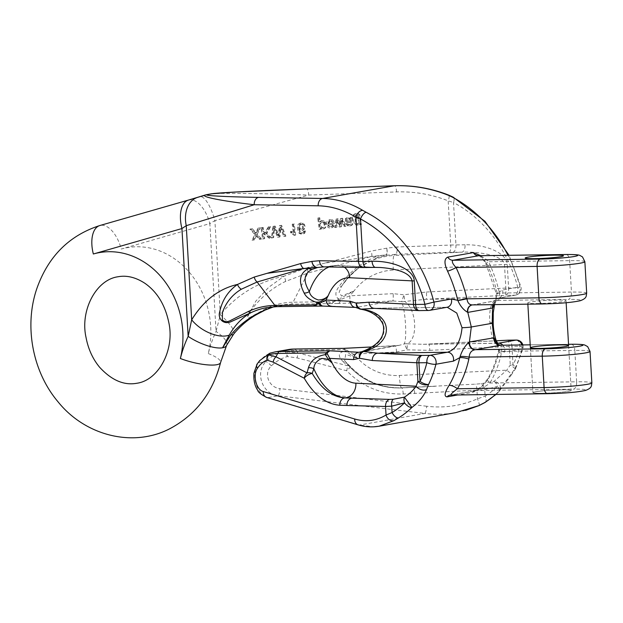 <?xml version="1.0" encoding="UTF-8"?>
<svg xmlns="http://www.w3.org/2000/svg" width="623" height="623" viewBox="0 0 623 623"><rect width="100%" height="100%" fill="white"/><g stroke="black" fill="none" stroke-linecap="round" stroke-linejoin="round"><path stroke-width="0.47" stroke-dasharray="3.12 2.34" d="M561.962 389.788A19.149 1.378 -3.3 0 0 542.649 390.878A19.149 1.378 -3.3 0 0 532.961 392.638A19.149 1.378 -3.3 0 0 552.157 392.911A19.149 1.378 -3.3 0 0 571.198 390.434A19.149 1.378 -3.3 0 0 561.962 389.788M353.101 216.57L353.662 214.483L355.141 213.689L357.509 213.689L359.121 214.912L360.764 224.553L359.44 224.708L359.3 223.673L357.275 225.074L355.484 224.732L354.16 223.346L353.521 219.592L354.542 217.52L356.535 216.765L358.505 217.575L357.353 214.99L355.118 215.06L354.394 216.181L353.101 216.57L354.394 216.181M357.672 224.996L358.396 224.802L357.672 224.996M261.076 227.823L262.517 227.66L263.031 231.569L264.923 233.072L268.131 227.006L269.907 226.803L265.998 233.921L271.153 237.986L269.136 238.22L263.272 233.446L263.981 238.819L262.54 238.983L261.076 227.823L261.792 227.629L263.264 238.788L262.54 238.983M332.137 222.271L331.156 221.22L329.411 221.095L330.556 220.822L329.84 221.017L327.768 223.828L333.609 223.151L333.087 226.749L330.681 228.158L328.243 227.59L326.826 225.736L326.436 223.774L327.013 221.258L328.749 219.95L330.416 219.724L331.966 220.153L333.406 221.889L332.137 222.271L333.406 221.889M335.999 219.132L337.456 218.969L339.753 225.074L340.384 218.626L341.825 218.463L345.298 226.344L343.912 226.507L341.373 220.41L340.703 226.881L339.301 227.045L336.911 220.752L336.077 227.418L334.699 227.574L335.999 219.132L336.716 218.938L335.423 227.379L334.699 227.574M386.766 248.149L371.23 251.069L324.98 263.07L371.845 256.411L386.385 254.854L377.094 256.333C361.862 261.971 349.106 272.142 338.826 286.86C335.034 292.07 334.917 296.089 338.484 298.923L333.694 301.657L327.192 303.689L337.362 303.479A6.76 2.243 88.2 0 0 338.998 300.216A6.76 0.436 -115.3 0 1 338.484 298.923L340.111 298.472A6.76 0.888 57.6 0 0 340.633 299.562L333.694 301.657L293.083 302.217L307.824 273.014L371.845 256.411L377.094 256.333A6.76 1.285 70.3 0 1 376.876 257.922L386.213 255.337L395.644 254.293A6.76 1.939 87.9 0 0 397.178 246.981L386.766 248.149A6.76 1.978 82.6 0 1 386.385 254.854A6.76 0.872 -101.3 0 1 386.213 255.337A6.76 1.994 79.3 0 0 386.766 248.149M211.337 193.831A6.76 5.755 80 0 0 210.839 193.948C216.539 192.826 262.151 193.348 308.743 195.077L396.578 191.923C414.311 191.339 431.505 194.314 448.171 200.84L453.513 202.522A6.76 2.951 117.8 0 0 453.217 197.18M349.62 224.638L350.336 224.444L348.483 224.35L347.704 223.268L346.411 223.649L348.444 225.69L351.092 225.612L352.665 224.591L352.61 217.092L351.286 217.248L350.983 218.338L347.4 217.629L346.17 218.369L346.115 221.157L347.868 222.216L351.403 222.489L351.24 223.937L349.129 224.732L350.523 224.132L350.687 222.684L346.17 222.061L345.399 221.352L345.454 218.564L346.684 217.824L348.498 217.739L350.258 218.533L350.562 217.443L351.886 217.295L351.94 224.786L350.297 225.83L347.72 225.884L345.695 223.844L346.988 223.462L347.766 224.545L349.55 224.654M293.519 224.062L294.983 235.221L294.126 235.315L290.645 232.893L290.474 231.569L293.34 232.909L292.195 224.218L294.235 223.867L292.195 224.218M272.804 226.468L274.447 226.274L278.201 235.798L279.369 225.705L280.911 225.526L285.163 236.358L283.683 236.53L280.311 227.177L279.283 237.044L277.476 237.254L273.801 227.932L272.96 237.776L271.48 237.947L272.804 226.468L273.52 226.274L272.196 237.752L271.48 237.947M255.485 233.197L251.645 228.921L249.885 229.124L254.815 234.536L252.011 240.205L253.748 240.003L255.858 235.673L259.223 239.364L260.842 239.177L256.536 234.373L259.705 227.987L257.969 228.189L255.485 233.197L256.201 233.002L256.544 232.309L255.827 232.504M304.756 231.164L304.055 233.384L302.062 234.396L299.18 233.446L297.514 229.622L297.327 226.585L298.285 224.218L299.865 223.252L301.516 223.166L303.674 224.63C305.091 227.488 304.406 229.443 301.625 230.479L298.799 229.303L299.499 231.756L300.598 232.932L302.809 232.893L301.82 233.142L303.066 232.418L303.417 231.203L305.48 230.969L303.417 231.203M302.1 230.385L302.817 230.191L302.1 230.385M317.714 218.105L319.038 217.949L319.583 222.084L320.331 221.157L321.951 220.682L323.236 221.025L324.684 222.395C325.829 224.514 325.728 226.499 324.373 228.345L322.73 229.077L320.354 227.917L320.526 229.217L319.202 229.373L317.714 218.105L318.439 217.91L319.918 229.178L319.202 229.373M537.026 303.541A19.149 1.378 -3.3 0 0 556.339 302.451A19.149 1.378 -3.3 0 0 566.027 300.691A19.149 1.378 -3.3 0 0 546.823 300.418A19.149 1.378 -3.3 0 0 527.782 302.895A19.149 1.378 -3.3 0 0 537.026 303.541M542.197 393.284A19.149 1.378 176.7 0 1 532.961 392.638A19.149 1.378 176.7 0 1 552.001 390.162A19.149 1.378 176.7 0 1 571.198 390.434A19.149 1.378 176.7 0 1 568.449 391.314A19.149 1.378 176.7 0 1 542.197 393.284M269.37 353.506C265.172 355.367 261.551 358.498 258.506 362.89C250.376 373.193 256.419 395.301 267.991 397.591L359.432 425.042L373.769 426.802M358.108 424.878A6.76 5.21 -73.3 0 0 359.432 425.042L424.941 413.446C435.228 414.708 445.453 414.451 455.615 412.667M495.596 394.421A94.634 80.601 -100 0 0 497.925 392.249L514.606 369.19A6.76 0.833 32.5 0 0 515.252 369.205L515.252 369.205A6.76 0.833 32.5 0 0 510.276 365.047L506.756 370.155L494.179 381.26L481.057 383.698L475.583 384.142L401.671 387.833C381.634 388.293 364.541 381.245 350.399 366.674L344.636 360.873L345.71 354.308L357.991 358.614L353.171 354.152L343.989 348.35M516.288 340.072A6.76 3.512 89.2 0 1 519.87 346.209A87.874 74.846 80 0 1 513.04 364.961L511.966 346.318L519.87 346.209A6.76 1.628 -166.2 0 1 522.946 348.436L515.603 368.59A6.76 2.321 26.5 0 1 514.606 369.19A94.634 80.601 -100 0 0 521.957 348.997L504.521 352.088L499.272 350.687A94.634 80.601 80 0 1 488.611 378.402C483.814 385.692 478.487 390.341 472.639 392.334L457.913 394.943M480.691 255.679L487.046 264.105A6.76 1.067 -25.1 0 1 485.979 264.004A6.76 1.067 -25.1 0 1 488.611 261.761C485.325 258.179 481.945 256.17 478.472 255.734M487.046 264.105A135.191 115.146 80 0 1 497.302 293.34L502.52 289.952L519.956 286.868A135.191 115.146 -100 0 0 508.018 255.305M371.518 308.299L447.221 307.264L371.425 308.299M288.519 349.534A42.808 36.461 -100 0 0 284.252 350.609C277.204 352.774 271.114 356.434 265.974 361.574C254.605 372.445 262.415 394.242 278.24 395.776A6.76 1.09 96.9 0 0 280.015 388.588C268.762 387.685 263.256 373.216 271.379 365.865C275.841 361.511 281.137 358.404 287.258 356.551A6.76 1.145 91.4 0 0 286.923 351.73A41.227 35.114 80 0 1 295.855 350.243L297.88 352.906L286.923 351.73A6.76 3.52 -108.1 0 0 284.252 350.609A6.76 1.262 -106.6 0 1 287.258 356.551L297.085 357.914L346.692 370.74A6.76 0.397 137 0 0 350.484 366.682C364.65 381.276 381.743 388.324 401.757 387.818L434.893 386.276M337.362 303.479L349.48 303.074A6.76 0.748 87.2 0 0 349.807 295.816L354.09 290.91L341.599 296.034L339.107 292.397L341.318 286.751L342.938 284.376L349.262 276.628L357.594 268.84L360.18 266.862L376.876 257.922M313.688 306.134L331.997 306.173A6.76 5.615 -87.1 0 1 331.272 306.189M331.997 306.173L356.294 307.396L360.398 308.977C390.707 312.224 392.474 342.954 362.835 351.333L360.553 352.182L398.985 345.383L372.056 346.956M349.48 303.074L392.809 300.925L401.57 301.688C405.518 309.608 407.286 340.329 404.008 344.044L399 345.376M344.379 267.22A13.519 11.222 92.9 0 0 339.262 265.421A13.519 11.222 92.9 0 0 337.814 265.468L375.942 267.384L366.83 267.508A15.77 1.137 -3.3 0 1 363.692 267.508L324.7 266.854L337.814 265.468A66.466 36.726 -96 0 0 334.629 265.554L324.7 266.854A6.76 4.844 -89 0 1 324.201 266.878M200.52 196.751L189.174 199.921A27.038 14.111 -106 0 1 209.834 223.61L214.904 220.604A27.038 8.006 -105.2 0 0 200.52 196.751L210.839 193.948L206.345 194.742L198.869 197.047A27.038 19.344 72.9 0 0 197.616 197.366M206.844 194.625A6.76 5.755 80 0 0 206.345 194.742L205.465 194.952M198.869 197.047L189.174 199.921A27.038 14.111 74 0 0 188.426 200.092M226.585 345.399A27.038 9.034 25.1 0 0 216.056 331.452A114.912 97.873 -100 0 0 208.284 353.56A81.115 69.091 -100 0 0 189.984 273.03A81.115 69.091 -100 0 0 121.236 249.052A27.038 14.111 74 0 0 99.828 225.534M271.379 365.865A6.76 1.207 -134.6 0 0 265.974 361.574L258.506 362.89A6.76 4.345 33.2 0 0 257.081 364.058M274.821 351.964A42.808 36.461 -100 0 0 270.553 353.031A6.76 5.319 69.4 0 0 270.032 353.186M485.153 402.427A6.76 3.364 58.7 0 0 485.091 396.057L477.467 398.852C461.316 405.807 444.401 408.275 426.716 406.258A6.76 1.09 96.9 0 1 424.941 413.446L278.24 395.776L267.991 397.591A6.76 5.21 -73.3 0 1 266.667 397.427M362.968 351.247A6.76 1.425 -108.5 0 0 362.835 351.333A6.76 5.498 -118.1 0 0 361.924 351.699M358.466 308.401A6.76 5.202 -59.1 0 0 360.398 308.977A6.76 1.659 -80 0 0 360.764 309.249M322.761 306.064A6.76 4.626 -89.4 0 1 322.293 306.088M497.621 343.203L423.399 344.301L407.068 343.81C418.43 339.488 416.655 308.767 404.623 301.454L426.116 299.274A6.76 0.748 87.2 0 0 426.451 292.016L403.829 294.78L393.144 293.667A6.76 0.748 87.2 0 1 392.809 300.925L356.294 307.396A6.76 5.615 -87.1 0 1 355.562 307.412M419.053 310.589A6.76 5.615 -87.1 0 0 419.474 310.566L374.968 308.33A6.76 5.615 -87.1 0 1 374.236 308.354M590.036 351.458A31.547 2.274 -3.3 0 0 574.819 350.391L576.633 381.806L489.974 382.997C485.784 386.361 481.283 388.861 476.463 390.489L450.639 395.044L475.676 390.559A6.76 5.755 -100 0 0 472.639 392.334M472.211 304.927A6.76 5.591 80.6 0 1 472.686 304.896L542.781 303.938A24.788 1.783 -3.3 0 0 576.758 301.384A24.788 1.783 -3.3 0 0 568.363 299.406A6.76 3.512 89.2 0 0 571.462 292.062A31.547 2.274 176.7 0 1 586.679 293.129M471.977 304.959L497.084 300.52A6.76 5.755 -100 0 1 497.87 300.442L473.114 304.826A6.76 5.755 -100 0 0 472.327 304.904L472.327 304.904A6.76 5.755 -100 0 0 472.125 304.943M493.019 304.647A6.76 5.911 79.2 0 1 497.388 300.465L497.084 300.52A6.76 5.755 -100 0 0 492.777 304.647M497.388 300.465A6.76 5.911 79.2 0 1 497.403 300.457A6.76 5.911 79.2 0 1 498.268 300.372C499.078 299.725 499.498 297.28 499.514 293.051L499.381 292.46L496.297 293.433L497.325 293.69L494.226 304.631M465.07 244.8L455.958 244.925L453.513 202.522A128.431 109.391 80 0 1 517.908 287.857L508.602 287.99L507.247 264.432C507.083 253.631 486.976 244.271 465.07 244.8A6.76 3.512 89.2 0 1 461.97 252.151L393.962 255.523L395.644 254.293L449.191 252.37A15.77 1.137 176.7 0 1 452.859 252.276L461.97 252.151C484.266 251.419 504.529 257.315 504.474 264.518L505.837 288.075A6.76 0.748 87.2 0 1 505.502 295.333L426.116 299.274L497.372 298.292C491.36 300.862 488.884 309.016 489.935 322.753L491.944 337.44L497.769 343.335M347.167 350.227A6.76 3.232 127.2 0 1 345.524 351.045L351.94 355.453L353.171 354.152L396.501 352.003L407.006 349.846L429.815 350.352A6.76 0.748 87.2 0 0 428.764 344.122M350.399 366.674A6.76 3.754 -48.5 0 0 350.017 366.223A6.76 3.754 -48.5 0 0 347.478 365.732A6.76 0.989 -75.5 0 1 346.692 370.74C362.282 386.774 381.128 394.538 403.221 394.016L484.725 389.702L497.559 386.377A6.76 3.497 69 0 0 494.179 381.26A6.76 5.475 31.7 0 1 499.841 390.504L511.467 374.711A6.76 0.849 36.6 0 0 506.756 370.155L399.382 375.482A52.947 52.488 53.8 0 1 357.991 358.614L351.94 355.453M343.569 348.358L345.524 351.045C338.164 352.291 337.37 355.811 343.133 361.628A6.76 4.143 135.3 0 1 345.991 362.415A6.76 4.143 135.3 0 1 346.411 362.983A66.466 65.89 -126.2 0 0 401.594 387.895L413.174 387.319M273.832 306.765A87.874 74.846 80 0 1 280.661 305.161L266.963 307.591A87.874 74.846 80 0 1 277.235 306.617L290.933 304.188A6.76 3.512 -90.8 0 0 293.083 302.217A89.455 76.193 -100 0 0 266.48 308.299L251.451 316.507C244.808 321.413 249.262 311.625 253.857 306.711C262.867 295.761 273.442 287.328 285.583 281.401L307.824 273.014A6.76 2.001 -104.5 0 0 307.201 267.68L284.057 276.191L268.895 287.141L255.757 301.197L247.074 317.232L250.228 318.096L255.991 314.888M233.633 334.115A27.038 6.728 39.1 0 0 220.332 314.74L216.056 331.452L209.834 223.61L121.236 249.052M285.583 281.401A6.76 1.978 -115.9 0 0 284.057 276.191C258.343 281.736 237.098 294.586 220.332 314.74L214.904 220.604L308.743 195.077A6.76 1.939 87.9 0 0 306.734 188.917M396.578 191.923A6.76 1.939 87.9 0 0 394.437 185.747M452.859 252.276A6.76 3.512 89.2 0 0 455.958 244.925A22.529 1.62 -3.3 0 0 450.725 245.057L448.171 200.84A6.76 1.596 111.6 0 0 448.739 195.124M479.025 405.589A6.76 1.277 66.3 0 0 477.467 398.852L476.969 390.294A6.76 1.191 86.6 0 0 475.583 384.142M414.716 393.502A6.76 1.184 87.4 0 0 413.267 387.296M496.001 394.421L498.782 391.836A6.76 6.76 0 0 0 499.817 390.543A6.76 5.475 31.7 0 1 497.925 392.249A6.76 3.068 -134.2 0 0 498.782 391.836A6.76 3.068 -134.2 0 0 497.559 386.377A87.874 74.846 80 0 1 485.091 396.057L484.725 389.702A6.76 3.543 81.1 0 0 481.057 383.698M510.883 374.68A6.76 0.849 36.6 0 0 511.467 374.711L515.252 369.205A6.76 6.76 0 0 0 515.603 368.59A6.76 2.321 26.5 0 0 513.04 364.961A6.76 0.491 -3.3 0 0 510.276 365.047L509.201 346.411A6.76 0.748 87.2 0 0 508.181 340.197M266.48 308.299A6.76 3.458 -114.9 0 1 265.25 310.02M507.247 264.432A6.76 0.491 176.7 0 0 504.474 264.518L393.3 270.039A52.947 52.488 53.8 0 0 354.09 290.91L340.111 298.472M393.3 270.039A13.519 1.495 -92.8 0 1 393.962 255.523A66.466 65.89 -126.2 0 0 358.536 268.061A66.466 65.89 -126.2 0 0 341.965 285.755A6.76 3.52 34.5 0 1 341.856 285.926A6.76 3.52 34.5 0 1 338.826 286.86M393.144 293.667L349.807 295.816L340.633 299.562A6.76 2.881 88.7 0 1 338.351 303.448M497.286 343.935L499.109 348.506L499.272 350.687A6.76 1.542 -167.6 0 0 498.283 351.24C496.072 361.293 492.513 370.537 487.614 378.979A6.76 2.492 -149.8 0 1 488.611 378.402M401.57 301.688A6.76 6.246 140 0 0 404.623 301.454A6.76 0.81 78.7 0 0 403.829 294.78A6.76 0.561 104.8 0 1 401.57 301.688M407.068 343.81A6.76 6.479 49.9 0 0 404.008 344.044A6.76 0.857 69.5 0 1 407.006 349.846A6.76 0.67 95.6 0 0 407.068 343.81M396.501 352.003A6.76 0.748 87.2 0 0 395.457 345.781L372.087 346.941M331.545 303.635A6.76 3.512 89.2 0 0 333.694 301.657M343.133 361.628L347.478 365.732L297.88 352.906A6.76 0.989 -75.5 0 1 297.085 357.914M345.913 349.519A6.76 5.241 153.4 0 1 344.137 349.573L295.855 350.243A6.76 3.512 -90.8 0 0 293.815 349.036M487.599 379.018A6.76 2.492 -149.8 0 0 489.974 382.997A101.393 86.356 -100 0 0 501.398 353.303L501.71 351.395C501.484 347.206 501.087 345.158 500.534 345.251M501.398 353.303A6.76 1.542 -167.6 0 1 498.283 351.255L498.478 350.048A6.76 1.145 -173.8 0 1 499.272 349.612M571.244 344.254A6.76 3.512 89.2 0 1 574.819 350.391L501.71 351.395A6.76 1.145 -173.8 0 1 498.478 350.064L496.998 344.083M497.325 293.69L499.514 293.051L571.462 292.062L569.648 260.648A6.76 3.512 89.2 0 0 566.066 254.511M335.423 227.379L336.802 227.224L337.627 220.55L340.018 226.85L341.427 226.686L342.089 220.215L344.628 226.313L346.014 226.149L342.541 218.26L341.108 218.432L340.47 224.88L338.172 218.774L337.456 218.969M338.172 218.774L336.716 218.938M336.802 227.224L336.077 227.418M337.464 222.31L336.747 222.504M337.627 220.55L336.911 220.752M338.219 222.17L337.502 222.364M340.018 226.85L339.301 227.045M341.427 226.686L340.703 226.881M341.957 221.741L341.233 221.936M342.089 220.215L341.373 220.41M344.628 226.313L343.912 226.507M346.014 226.149L345.298 226.344M342.541 218.26L341.825 218.463M341.108 218.432L340.384 218.626M340.602 223.361L339.885 223.556M340.47 224.88L339.753 225.074M351.247 221.227L347.883 220.908L347.315 220.581L347.346 219.187L348.467 218.743L349.846 218.907L351.185 220.791L350.531 221.422L350.095 219.841L349.121 219.101L347.346 219.008M351.185 220.791L350.461 220.986M349.051 221.017L350.531 221.422M347.883 220.908L347.159 221.103L348.327 221.212M347.315 220.581L346.59 220.776L347.159 221.103M346.622 219.382L348.467 218.743L346.622 219.382L346.59 220.776M349.846 218.907L349.121 219.101M350.811 219.646L350.095 219.841M350.983 218.338L350.258 218.533M351.286 217.248L350.562 217.443M346.17 218.369L345.454 218.564M346.115 221.157L345.399 221.352M346.886 221.866L346.17 222.061M347.868 222.216L347.151 222.411M349.044 222.279L348.319 222.481M351.403 222.489L350.687 222.684M351.24 223.937L350.523 224.132M348.483 224.35L347.766 224.545M347.704 223.268L346.988 223.462M346.411 223.649L345.695 223.844M348.444 225.69L347.72 225.884M350.251 225.775L349.526 225.97M351.831 225.331L351.107 225.526M352.665 224.591L351.94 224.786M352.4 218.245L351.684 218.439M352.61 217.092L351.886 217.295M292.911 224.023L294.056 232.706L291.19 231.374L291.362 232.698L294.85 235.12L295.707 235.027L294.983 235.221M295.707 235.027L294.235 223.867M294.056 232.706L293.34 232.909M292.678 231.92L291.961 232.114M291.19 231.374L290.474 231.569M291.362 232.698L290.645 232.893M293.48 233.765L292.755 233.96M294.85 235.12L294.126 235.315M272.196 237.752L273.676 237.581L274.525 227.738L278.193 237.052L280 236.849L281.035 226.982L284.399 236.335L285.887 236.164L281.635 225.331L280.093 225.51L278.917 235.603L275.171 226.079L274.447 226.274M275.171 226.079L273.52 226.274M273.676 237.581L272.96 237.776M274.525 227.738L273.801 227.932M275.296 229.692L274.572 229.887M278.193 237.052L277.476 237.254M280 236.849L279.283 237.044M280.724 231.016L280 231.211M281.035 226.982L280.311 227.177M281.876 229.326L281.16 229.521M284.399 236.335L283.683 236.53M285.887 236.164L285.163 236.358M281.635 225.331L280.911 225.526M280.093 225.51L279.369 225.705M278.917 235.603L278.201 235.798M278.395 234.279L277.679 234.474M256.544 232.309L258.685 227.995L260.422 227.792L257.26 234.178L261.559 238.983L259.939 239.17L256.575 235.478L254.472 239.808L252.736 240.011L255.539 234.341L250.602 228.929L252.362 228.727L255.531 232.254L254.807 232.449M252.362 228.727L251.645 228.921M255.531 232.254L256.201 233.002M258.685 227.995L257.969 228.189M260.422 227.792L259.705 227.987M257.26 234.178L256.536 234.373M261.559 238.983L260.842 239.177M259.939 239.17L259.223 239.364M257.455 236.444L256.731 236.647M256.575 235.478L255.858 235.673M254.472 239.808L253.748 240.003M252.736 240.011L252.011 240.205M255.539 234.341L254.815 234.536M250.602 228.929L249.885 229.124M299.39 225.705L301.259 224.225L302.91 224.693L303.378 228.228L301.836 229.054L300.13 228.61L299.39 225.705L298.666 225.9L299.414 228.805L301.493 229.178M300.146 224.49L301.259 224.225L300.154 224.482M302.91 224.693L300.535 224.42L298.666 225.9M303.378 228.228L302.661 228.423L302.186 224.887M301.524 229.171L302.661 228.423M304.141 231.008L303.783 232.215L302.537 232.947L301.322 232.737L300.224 231.561L299.515 229.108L302.35 230.284C305.068 229.443 305.745 227.488 304.39 224.428L303.004 223.205L300.59 223.057L298.012 226.904L299.897 233.251L302.778 234.201L304.772 233.189L305.48 230.969M303.783 232.215L303.066 232.418M301.322 232.737L300.598 232.932M300.224 231.561L299.499 231.756M299.515 229.108L298.799 229.303M304.39 224.428L303.674 224.63M299.897 233.251L299.18 233.446M328.648 224.895L333.173 224.373L332.83 225.791L331.226 226.702L329.567 226.313L328.648 224.895L327.932 225.09L328.851 226.507L330.868 226.827M333.173 224.373L327.932 225.09M332.83 225.791L332.114 225.985L332.456 224.568M330.891 226.819L332.114 225.985M334.13 221.695L332.69 219.958L329.66 219.693L327.285 224.623L331.405 227.963L333.803 226.554L334.325 222.956L328.485 223.634L330.556 220.822L331.872 221.025L331.156 221.22M331.872 221.025L332.853 222.076M333.803 226.554L333.087 226.749M334.325 222.956L333.609 223.151M328.485 223.634L327.768 223.828M263.264 238.788L264.697 238.617L263.996 233.251L269.86 238.025L271.869 237.791L266.714 233.718L270.623 226.608L268.848 226.811L265.647 232.877L263.747 231.374L263.233 227.465L262.517 227.66M263.233 227.465L261.792 227.629M264.697 238.617L263.981 238.819M263.996 233.251L263.272 233.446M269.86 238.025L269.136 238.22M271.869 237.791L271.153 237.986M266.714 233.718L265.998 233.921M270.623 226.608L269.907 226.803M268.848 226.811L268.131 227.006M265.647 232.877L264.923 233.072M263.747 231.374L263.031 231.569M323.89 222.325C325.331 224.919 325.081 226.686 323.158 227.636L321.616 227.021C320.175 224.272 320.409 222.52 322.332 221.78L321.32 222.029L323.89 222.325L321.616 221.975C319.576 223.213 319.334 224.965 320.9 227.224L323.399 227.582L322.441 227.831C324.466 226.554 324.708 224.778 323.173 222.52M321.616 227.021L320.9 227.224M319.918 229.178L321.242 229.023L321.071 227.722L323.446 228.882L325.097 228.15C326.429 226.422 326.53 224.436 325.401 222.201L323.96 220.83L321.803 220.581L320.308 221.889L319.763 217.754L319.038 217.949M319.763 217.754L318.439 217.91M321.242 229.023L320.526 229.217M321.071 227.722L320.354 227.917M322.146 228.672L321.429 228.867M325.097 228.15L324.373 228.345M325.401 222.201L324.684 222.395M323.96 220.83L323.236 221.025M321.047 220.963L320.331 221.157M320.308 221.889L319.583 222.084M355.842 218.712L357.205 217.848L358.755 218.369L359.307 222.707L357.945 223.602L356.418 223.05L355.842 218.712L355.126 218.907L355.702 223.244L358.202 223.548L357.22 223.797L358.583 222.902L358.038 218.564L356.177 218.097L357.205 217.848L355.126 218.907M359.307 222.707L358.583 222.902M355.118 215.986L356.208 214.733L358.918 215.745L359.222 217.38L356.426 216.695L354.876 223.151L356.2 224.537L357.991 224.88L360.024 223.478L360.156 224.514L361.48 224.358L359.845 214.717L358.521 213.596L355.78 213.51L354.378 214.289L353.825 216.376M358.918 215.745L358.194 215.94M359.222 217.38L358.505 217.575M354.876 223.151L354.16 223.346M356.2 224.537L355.484 224.732M360.024 223.478L359.3 223.673M360.156 224.514L359.44 224.708M361.48 224.358L360.764 224.553M359.845 214.717L359.121 214.912M324.98 263.07L307.201 267.68M449.191 252.37A6.76 1.939 87.9 0 0 450.725 245.057L397.178 246.981M497.87 300.442L568.363 299.406M473.114 304.826L472.686 304.896M568.542 344.317L530.204 344.838L568.542 344.293M487.614 378.986L481.073 386.828L475.676 390.559A6.76 5.755 -100 0 1 476.463 390.489L573.534 389.149A6.76 3.512 89.2 0 0 576.633 381.806A31.547 2.274 176.7 0 1 591.85 382.872M450.102 395.091A6.76 5.755 -100 0 1 450.888 395.013L547.96 393.681A24.788 1.783 -3.3 0 0 581.929 391.127A24.788 1.783 -3.3 0 0 573.534 389.149M419.474 310.566L428.78 310.441L446.224 307.349A6.76 5.755 -100 0 0 447.01 307.279M361.846 351.738L395.395 345.796M273.879 306.757L280.661 305.161A87.874 74.846 80 0 1 290.933 304.188L327.192 303.689M276.947 306.641A6.76 3.512 89.2 0 0 277.235 306.617L313.494 306.119M380.528 267.501L334.629 265.554A66.466 36.726 -96 0 0 329.022 266.963M208.284 353.56A27.038 6.51 -166.2 0 1 220.597 362.461M584.865 261.715A31.547 2.274 -3.3 0 0 569.648 260.648L488.611 261.761A141.951 120.901 -100 0 1 499.381 292.46M363.692 267.508A6.76 4.844 -89 0 1 363.186 267.532M489.935 322.753A6.76 0.491 176.7 0 1 493.19 322.971M426.451 292.016L505.837 288.075A6.76 0.491 -3.3 0 1 508.602 287.99A6.76 3.512 89.2 0 1 505.502 295.333L514.808 295.209L497.372 298.292A6.76 5.755 -100 0 0 498.166 298.222L498.166 298.222A6.76 5.755 -100 0 0 502.52 289.952M522.868 344.916A6.76 6.76 0 0 1 522.946 348.436A6.76 1.628 -166.2 0 1 521.957 348.997A6.76 5.755 -100 0 0 521.84 344.932M429.815 350.352L509.201 346.411A6.76 0.491 176.7 0 1 511.966 346.318A6.76 3.512 89.2 0 0 508.384 340.181M426.716 406.258L280.015 388.588M401.671 387.833L401.594 387.895A13.519 1.495 -92.8 0 1 401.485 387.934A13.519 1.495 -92.8 0 1 399.382 375.482M423.399 344.301L496.243 340.781L428.71 344.145M519.956 286.868L517.908 287.857A6.76 3.512 89.2 0 1 514.808 295.209A6.76 5.755 -100 0 0 515.603 295.131A6.76 5.755 -100 0 0 519.956 286.868M403.221 394.016A6.76 1.184 87.4 0 0 401.765 387.818M502.839 345.189A6.76 5.755 80 0 1 504.521 352.088M371.845 256.411A6.76 2.001 75.5 0 0 371.23 251.069M342.712 221.741L341.996 221.936M300.13 228.61L299.414 228.805M304.772 233.189L304.055 233.384M303.004 223.205L302.28 223.408M329.567 226.313L328.851 226.507M332.69 219.958L331.966 220.153M356.418 223.05L355.702 223.244M358.755 218.369L358.038 218.564M354.378 214.289L353.662 214.483M358.521 213.596L357.797 213.798M527.782 302.895L527.86 304.164M530.375 347.766L532.961 392.638L530.375 347.766M566.027 300.691L566.143 302.708M568.612 345.563L571.198 390.434L568.612 345.563M494.522 304.624L496.905 299.188L497.972 298.277L515.603 295.131A6.76 6.76 0 0 0 520.968 286.782L509.03 255.29M360.18 266.862L358.536 268.061C351.582 273.17 345.843 279.4 341.318 286.759M423.196 344.301L497.606 343.281M435.345 386.26L401.485 387.934C378.06 388.433 359.113 379.407 344.644 360.873M465.638 410.362L455.865 412.605M344.659 360.888L350.017 366.223A6.76 6.76 0 0 1 350.476 366.674M341.326 286.744L341.856 285.926C345.89 279.883 351.138 274.19 357.602 268.848M395.449 345.781L398.961 345.383M478.464 255.687C480.146 255.819 482.646 258.592 485.979 264.004L496.383 293.815C495.963 298.581 495.371 301.431 494.592 302.365L497.403 300.457M347.284 219.023L348 218.829M346.684 217.824L347.4 217.629M350.375 225.806L351.092 225.612M299.865 223.252L300.59 223.057M328.944 219.888L329.66 219.693M321.086 220.776L321.803 220.581M355.484 214.927L356.208 214.733M355.71 216.89L356.426 216.695M355.063 213.705L355.78 213.51"/><path stroke-width="0.93" d="M554.197 255.173A19.149 1.378 -3.3 0 0 534.884 256.255A19.149 1.378 -3.3 0 0 525.197 258.023A19.149 1.378 -3.3 0 0 544.401 258.296A19.149 1.378 -3.3 0 0 563.441 255.819A19.149 1.378 -3.3 0 0 554.197 255.173M534.433 258.67A19.149 1.378 176.7 0 1 525.197 258.023A19.149 1.378 176.7 0 1 544.237 255.539A19.149 1.378 176.7 0 1 563.441 255.819A19.149 1.378 176.7 0 1 553.754 257.579A19.149 1.378 176.7 0 1 534.433 258.67M565.863 346.443A19.149 1.378 -3.3 0 0 568.612 345.563A19.149 1.378 -3.3 0 0 549.416 345.29A19.149 1.378 -3.3 0 0 530.375 347.766A19.149 1.378 -3.3 0 0 544.401 348.288A19.149 1.378 -3.3 0 0 565.863 346.443M494.148 337.798L469.415 341.972L471.3 326.989L467.803 312.388L492.559 308.003L492.225 323.29L493.829 337.65A6.76 5.755 -100 0 0 499.989 345.352L500.534 345.251A6.76 5.981 78.8 0 1 494.148 337.798L497.286 343.935M450.888 395.013C450.639 394.289 452.82 392.202 457.422 388.76A6.76 2.492 30.2 0 0 449.082 385.403C444.588 392.638 443.919 396.462 447.065 396.867L457.913 394.943M373.769 426.802L379.134 426.21L393.923 420.642L398.471 417.908A94.634 80.601 -100 0 0 411.896 407.481C418.827 402.17 423.702 396.212 426.521 389.616L428.577 384.422A94.634 80.601 -100 0 0 435.929 364.229L453.373 361.145L459.743 357.688A94.634 80.601 80 0 1 449.082 385.403M379.134 426.21L455.872 412.621L478.846 405.604L484.499 402.684A6.76 3.364 58.7 0 0 485.115 402.45L479.025 405.589L465.638 410.362M447.789 257.128C444.152 258.81 444.067 263.467 447.524 271.098A6.76 1.067 154.9 0 0 456.059 267.524C452.672 263.957 451.613 261.543 452.89 260.266L478.791 255.71L566.066 254.511A6.76 3.512 89.2 0 0 565.77 254.534A24.788 1.783 176.7 0 1 574.165 256.512A24.788 1.783 176.7 0 1 540.196 259.067L452.89 260.266A6.76 5.755 -100 0 1 447.789 257.128L473.363 252.595L480.691 255.679M205.458 194.952L188.426 200.092A27.038 14.111 74 0 0 181.939 228.548L186.254 225.674L254.231 204.733A6.76 4.844 -89 0 1 258.677 197.382C225.222 196.845 201.447 195.521 207.63 194.555A6.76 5.755 80 0 0 206.844 194.625L205.465 194.952C199.492 196.557 221.632 200.995 254.231 204.733L318.189 205.8C331.093 206.073 343.67 209.865 355.92 217.17L360.507 218.984A6.76 2.951 -62.2 0 1 366.145 212.264L362.718 210.356C349.705 202.685 336.342 198.721 322.628 198.457L394.273 185.771A6.76 1.939 87.9 0 1 394.421 185.747C413.049 185.117 431.155 188.247 448.739 195.124L453.178 197.156A6.76 2.951 117.8 0 0 452.173 197.032L448.217 195.217C430.789 188.333 412.808 185.179 394.273 185.771L306.438 188.925C260.749 190.552 216.812 192.803 212.131 193.753A6.76 5.755 80 0 0 211.337 193.831L234.661 192.063L306.586 188.901A6.76 1.939 87.9 0 0 306.438 188.925M447.524 271.098A135.191 115.146 80 0 1 457.773 300.333L451.371 299.009L433.927 302.093A135.191 115.146 -100 0 0 366.145 212.264M542.781 303.938A6.76 3.512 -90.8 0 1 542.485 303.962L472.686 304.896C469.368 304.982 467.46 302.957 466.962 298.814L466.829 298.222L457.905 300.668C460.202 305.955 463.403 309.826 467.523 312.271L467.803 312.388A6.76 5.755 -100 0 1 472.125 304.943M447.228 307.264L456.768 313.058L462.032 327.69C460.732 341.474 455.857 349.659 447.407 352.244L377.554 353.202L363.591 351.512C395.231 343.6 393.456 312.871 361.153 309.156L374.236 308.354L418.749 310.589A6.76 5.615 -87.1 0 1 413.485 304.429L368.98 302.194L356.333 303.191L350.297 301.252L326.008 300.037L328.29 295.481C326.288 298.285 322.963 299.788 318.291 299.99C312.987 298.191 310.013 295.372 309.358 291.525C302.871 280.903 303.814 273.52 312.178 269.377L317.683 267.469L324.201 266.878L363.186 267.532A6.76 4.844 -89 0 1 358.474 261.395L319.482 260.741L311.913 261.403L300.636 263.568L267.127 273.31L303.526 268.505L315.931 267.329L308.767 268.435C299.624 272.991 298.074 281.183 304.133 293.005C306.119 297.187 310.511 300.411 317.309 302.669L315.518 304.881L313.494 306.119M327.301 353.739A6.76 5.054 3.7 0 1 325.299 354.627L328.485 359.603A6.76 3.489 -29.6 0 0 329.372 358.365L353.662 359.588L359.51 358.248L372.344 360.53A6.76 5.615 -87.1 0 1 377.554 353.202L422.059 355.437A6.76 5.615 -87.1 0 0 416.849 362.765L417.924 381.401L416.078 386.213C413.563 390.084 409.677 393.728 404.405 397.155L393.292 399.242L389.367 399.405L344.807 397.902C332.261 397.038 321.398 388.884 312.224 373.434L313.805 368.754C313.976 364.237 316.593 360.81 321.663 358.466C326.343 358.459 329.855 360.032 332.191 363.178L327.301 353.739L327.316 352.813L329.754 350.804L325.954 352.797L325.299 354.627C316.375 356.146 310.76 360.522 308.44 367.765A6.76 4.579 17.9 0 1 313.805 368.754A66.466 36.726 -96 0 0 345.446 397.84L351.933 398.159A6.76 5.358 -87.9 0 0 346.98 405.495L385.551 406.476L391.719 406.165L404.553 402.84A6.76 3.497 -111 0 1 404.405 397.155L411.896 407.481A6.76 3.068 45.8 0 1 404.553 402.84A87.874 74.846 80 0 1 392.085 412.527L386.042 415.035C376.167 420.875 365.724 422.199 354.705 419.006L263.272 391.556C256.263 389.905 252.525 375.116 257.408 368.341C260.087 364.307 263.303 361.566 267.057 360.125A6.76 5.311 -81.7 0 1 268.747 354.946A41.227 35.114 80 0 1 277.671 353.459L275.997 356.784L268.747 354.946A6.76 3.52 71.9 0 1 270.296 353.093A6.76 6.76 0 0 0 270.032 353.186L259.729 360.546L257.104 364.027L253.927 373.185C253.483 380.264 254.745 385.956 257.712 390.271C258.078 392.116 261.068 394.499 266.667 397.427L358.108 424.878C365.117 426.965 372.102 427.401 379.064 426.202M361.87 351.722A6.76 5.498 -118.1 0 0 359.51 358.248A6.76 5.482 -72.8 0 1 363.591 351.512A6.76 1.425 -108.5 0 0 362.968 351.247A6.76 6.76 0 0 0 361.924 351.699L358.879 352.268L329.754 350.804L279.828 351.489A42.808 36.461 -100 0 0 274.821 351.964L270.296 353.093A6.76 3.52 71.9 0 1 270.553 353.031L269.37 353.506M267.127 273.31L254.246 277.056L237.511 284.431C227.963 291.19 222.006 300.457 219.623 312.248C217.7 317.995 223.12 325.627 231.655 321.398L251.1 312.59C242.386 317.372 235.089 324.894 229.194 335.158L222.582 347.798L230.845 334.863C240.104 324.007 251.419 315.775 264.798 310.161A87.874 74.846 80 0 1 273.832 306.765M414.24 280.895C414.077 270.094 393.977 260.741 372.063 261.271L362.952 261.395L360.507 218.984A128.431 109.391 80 0 1 424.909 304.328L415.603 304.452L414.24 280.895A6.76 0.491 -3.3 0 1 412.13 280.872L413.485 304.429A6.76 0.491 176.7 0 0 415.603 304.452A6.76 3.512 -90.8 0 0 419.178 310.597A6.76 3.512 -90.8 0 0 419.474 310.566M372.063 261.271A6.76 3.512 -90.8 0 0 375.622 267.407A6.76 3.512 -90.8 0 0 375.942 267.384L380.528 267.501C399.616 269.05 410.152 273.505 412.13 280.872L349.791 277.741A52.947 29.258 84 0 0 328.29 295.481C326 298.464 322.769 300.73 318.594 302.287A6.76 5.132 -135.4 0 1 319.864 303.237L315.518 304.881L274.907 305.434A89.455 76.193 -100 0 0 248.297 311.516L231.359 320.058C227.683 322.208 224.669 322.161 222.333 319.911L222.481 312.263C226.141 302.264 232.418 294.586 241.303 289.243L257.135 281.993L303.526 268.505L308.767 268.435A6.76 5.264 -115.3 0 0 312.178 269.377M229.194 335.158A27.038 14.656 -148.9 0 1 191.682 319.809L188.154 336.389A114.912 97.873 -100 0 0 180.382 358.505A81.115 69.091 -100 0 0 162.081 277.967A81.115 69.091 -100 0 0 93.341 253.997L181.939 228.548L188.154 336.389A27.038 9.034 -154.9 0 0 222.582 347.798A27.038 9.034 25.1 0 0 226.585 345.407A27.038 9.034 25.1 0 0 226.585 345.399L233.633 334.115A27.038 6.728 39.1 0 1 230.845 334.863M197.616 197.366A27.038 19.344 72.9 0 0 186.254 225.674L191.682 319.809C203.581 300.52 218.86 288.722 237.511 284.431A6.76 4.657 58.9 0 0 241.303 289.243M318.189 205.8A6.76 4.844 -89 0 1 322.628 198.457L258.677 197.382M366.83 267.508A6.76 3.512 -90.8 0 1 366.534 267.532A6.76 3.512 -90.8 0 1 362.952 261.395A22.529 1.62 176.7 0 1 358.474 261.395L355.92 217.17A6.76 4.275 -59 0 1 362.718 210.356M257.081 364.058A6.76 4.345 33.2 0 0 257.408 368.341M269.993 353.202A6.76 5.319 69.4 0 0 267.057 360.125L273.193 362.142L304.258 378.254A6.76 3.099 -29.6 0 1 312.224 373.434A6.76 4.813 -168.1 0 0 307.069 372.889A6.76 4.984 117.4 0 0 304.258 378.254C314.288 395.278 326.156 404.272 339.854 405.238L346.98 405.495M266.597 397.404A6.76 5.21 -73.3 0 1 263.272 391.556M358.038 424.855A6.76 5.21 -73.3 0 1 354.705 419.006M393.923 420.642A6.76 5.179 -121.2 0 1 386.042 415.035L385.551 406.476A6.76 5.366 -89.2 0 1 389.367 399.405M398.471 417.908A6.76 3.364 -121.3 0 1 392.085 412.527L391.719 406.165A6.76 3.543 -98.9 0 1 393.292 399.242M328.485 359.603L332.191 363.178A52.947 29.258 84 0 0 355.873 383.192L416.078 386.213A6.76 3.964 -157.3 0 0 426.521 389.616M428.577 384.422A6.76 3.676 -160.6 0 1 417.924 381.401A6.76 0.491 176.7 0 0 420.034 381.424L418.96 362.788L426.864 362.679A87.874 74.846 80 0 1 420.034 381.424A6.76 2.321 -153.5 0 0 428.577 384.422M254.246 277.056A6.76 4.844 73.8 0 0 257.135 281.993L274.907 305.434A6.76 3.512 89.2 0 0 276.947 306.641L313.665 306.142M248.297 311.516A6.76 3.458 65.1 0 0 251.1 312.59A87.874 74.846 80 0 1 266.963 307.591L276.947 306.641M329.022 266.963A66.466 36.726 -96 0 0 309.358 291.525A6.76 5.194 152.2 0 1 304.133 293.005M318.594 302.287L317.309 302.669A6.76 5.615 51.8 0 1 318.867 303.775A6.76 4.626 -89.4 0 0 322.293 306.088M315.931 267.329A6.76 5.591 77.8 0 0 317.683 267.469A6.76 4.867 -101 0 1 311.913 261.403A6.76 4.867 -96.5 0 0 315.931 267.329M331.21 306.189A6.76 5.615 -87.1 0 1 326.008 300.037L319.864 303.237A6.76 4.096 -90.1 0 0 323.205 306.095L355.562 307.412L358.466 308.393A6.76 6.76 0 0 0 360.764 309.249A6.76 1.659 -80 0 0 361.153 309.156A6.76 5.623 -102.3 0 1 356.333 303.191A6.76 5.202 -59.1 0 0 358.412 308.362M460.124 356.543L459.743 357.688A6.76 1.542 12.4 0 1 468.846 359.066L469.158 357.158C469.485 352.867 471.424 350.406 474.96 349.776A6.76 5.514 80.9 0 1 469.033 342.245C465.015 345.804 462.048 350.57 460.124 356.543A6.76 1.145 6.2 0 1 469.158 357.158L542.275 356.154L544.081 387.568L457.422 388.76A101.393 86.356 -100 0 0 468.846 359.066M545.374 348.81A6.76 3.512 -90.8 0 0 542.275 356.154A31.547 2.274 -3.3 0 0 574.087 354.362A31.547 2.274 -3.3 0 0 590.036 351.458L587.66 346.629L584.942 345.119C584.125 344.846 582.964 344.192 571.244 344.254A6.76 3.512 89.2 0 0 570.948 344.278A24.788 1.783 176.7 0 1 579.343 346.256A24.788 1.783 176.7 0 1 545.374 348.81L475.567 349.674A6.76 5.755 -100 0 1 469.415 341.972L469.033 342.245M353.662 359.588A6.76 5.615 -87.1 0 1 358.879 352.268L361.846 351.738M317.847 306.057A6.76 3.512 -90.8 0 1 317.551 306.088A6.76 3.512 -90.8 0 1 315.518 304.881M323.586 306.064A6.76 4.096 -90.1 0 1 323.205 306.095L313.657 306.134M355.507 307.412A6.76 5.615 -87.1 0 1 350.297 301.252M374.174 308.346A6.76 5.615 -87.1 0 1 368.98 302.194M419.053 310.589A6.76 5.615 -87.1 0 1 418.749 310.589A6.76 6.76 0 0 0 419.178 310.597L428.484 310.464A6.76 3.512 -90.8 0 1 424.909 304.328L433.927 302.093A6.76 5.755 -100 0 1 429.574 310.363L447.01 307.279A6.76 5.755 -100 0 0 451.371 299.009M308.44 367.765L307.069 372.889L275.997 356.784A6.76 4.984 117.4 0 0 273.193 362.142M327.316 352.813A6.76 3.45 35.3 0 1 325.954 352.797L277.671 353.459A6.76 3.512 89.2 0 1 279.828 351.489L293.519 349.059A42.808 36.461 -100 0 0 288.519 349.534L274.821 351.964M457.905 300.668L466.962 298.814L538.911 297.825L537.096 266.41A31.547 2.274 -3.3 0 0 568.908 264.619A31.547 2.274 -3.3 0 0 584.865 261.715L586.679 293.129A31.547 2.274 176.7 0 1 570.723 296.026A31.547 2.274 176.7 0 1 538.911 297.825A6.76 3.512 -90.8 0 0 542.485 303.962C555.366 303.572 568.931 303.097 580.356 300.707C587.139 298.137 586.072 296.143 586.679 293.129M467.523 312.271A6.76 5.591 80.6 0 1 471.961 304.966A6.76 5.591 80.6 0 1 471.977 304.959A6.76 5.591 80.6 0 1 472.211 304.927M492.777 304.647A6.76 5.755 -100 0 0 492.559 308.003L492.777 307.801A6.76 5.911 79.2 0 1 493.019 304.647M324.155 266.878A6.76 4.844 -89 0 1 319.482 260.741M494.226 304.631L492.777 307.801M497.699 343.273L498.556 343.187L497.621 343.203M255.991 314.888L264.798 310.161A6.76 3.458 -114.9 0 0 265.242 310.028L256.847 314.397M306.734 188.917A6.76 1.939 87.9 0 0 306.602 188.901L394.421 185.747M448.739 195.124A6.76 1.596 111.6 0 0 448.217 195.217M343.989 348.35L343.569 348.358M508.181 340.197A6.76 0.748 87.2 0 0 508.142 340.189A6.76 0.748 87.2 0 0 508.095 340.205L496.251 340.797L508.142 340.189A6.76 6.76 0 0 1 508.384 340.181A6.76 3.512 89.2 0 0 508.095 340.205L516 340.096L498.556 343.187A6.76 5.755 80 0 1 502.839 345.189M500.728 345.22L530.204 344.838L500.728 345.22C498.174 344.612 496.772 343.888 496.523 343.063L496.998 344.083M565.77 254.534L478.472 255.734A6.76 5.755 -100 0 1 473.363 252.595M570.948 344.278L568.542 344.317M475.567 349.674L499.989 345.352M462.032 327.69A6.76 0.491 -3.3 0 0 471.3 326.989L492.225 323.29A6.76 0.491 176.7 0 0 493.19 322.971L493.252 312.746L494.522 304.624M484.499 402.684A94.634 80.601 -100 0 0 495.596 394.421M508.018 255.305A135.191 115.146 -100 0 0 452.173 197.032M453.373 361.145A6.76 5.755 80 0 0 447.407 352.244L429.963 355.328A6.76 3.512 -90.8 0 0 426.864 362.679A6.76 1.628 13.8 0 0 435.929 364.229A6.76 5.755 -100 0 0 429.963 355.328L422.059 355.437A6.76 3.512 -90.8 0 0 418.96 362.788A6.76 0.491 -3.3 0 1 416.849 362.765L372.344 360.53M372.056 346.956L343.452 348.374L293.519 349.059A6.76 3.512 -90.8 0 1 293.815 349.036L288.519 349.534M339.854 405.238A6.76 5.358 -87.9 0 1 344.807 397.902L345.446 397.84A13.519 11.222 92.9 0 0 355.873 383.192M207.63 194.555L212.131 193.753M349.791 277.741A13.519 11.222 92.9 0 0 344.379 267.22M188.426 200.092L99.828 225.534A27.038 14.111 74 0 0 93.341 253.997M99.828 225.534C69.192 235.432 48.197 256.435 36.85 288.542C23.954 326 32.482 371.643 58.04 401.819C85.141 435.641 132.956 447.914 169.83 428.71C195.871 414.856 212.793 392.77 220.597 362.461A27.038 6.51 -166.2 0 1 180.382 358.505M428.78 310.441A6.76 5.755 -100 0 0 429.574 310.363A6.76 6.76 0 0 1 428.484 310.464A6.76 3.512 -90.8 0 0 428.78 310.441M466.829 298.222A141.951 120.901 -100 0 0 456.059 267.524L537.096 266.41A6.76 3.512 -90.8 0 1 540.196 259.067M591.85 382.872A31.547 2.274 176.7 0 1 575.893 385.777A31.547 2.274 176.7 0 1 544.081 387.568A6.76 3.512 -90.8 0 0 547.664 393.705C560.536 393.315 574.102 392.84 585.534 390.45C592.317 387.88 591.243 385.886 591.85 382.872L590.036 351.458M547.96 393.681A6.76 3.512 -90.8 0 1 547.664 393.705L450.102 395.091M450.086 395.091A6.76 5.755 -100 0 0 447.065 396.867M303.526 268.505A6.76 4.844 -106.2 0 1 300.636 263.568M521.84 344.932A6.76 5.755 -100 0 0 516 340.096A6.76 3.512 89.2 0 1 516.288 340.072L508.384 340.181M527.86 304.164L530.375 347.766M566.143 302.708L568.612 345.563M99.587 367.212C111.603 380.295 124.024 385.637 136.85 383.254C158.725 380.326 174.915 349.526 168.802 322.535C165.15 305.005 157.206 291.946 144.972 283.348C135.736 277.313 126.742 275.117 117.996 276.76C96.121 279.696 79.923 310.488 86.044 337.479C88.225 349.02 92.734 358.934 99.587 367.212M220.597 362.461L226.585 345.407M206.844 194.625L211.337 193.831M375.646 267.407L363.186 267.532M375.653 267.407L380.046 267.477M362.968 351.247C377.398 345.594 384.266 337.674 383.573 327.503C383.519 321.094 374.579 311.298 360.764 309.249M584.865 261.715L582.482 256.886L579.764 255.375C578.954 255.103 577.786 254.449 566.066 254.511M256.878 314.374C248.001 319.459 240.252 326.039 233.633 334.115M509.03 255.29L484.967 221.305L453.178 197.156M496.001 394.421L485.115 402.45M273.879 306.757L265.242 310.028M497.769 343.335L496.22 340.719C494.296 334.434 493.291 328.516 493.198 322.979M372.087 346.941L343.53 348.35L293.815 349.036M522.868 344.916A6.76 6.76 0 0 0 516.288 340.072M571.244 344.254L568.542 344.293"/></g></svg>
